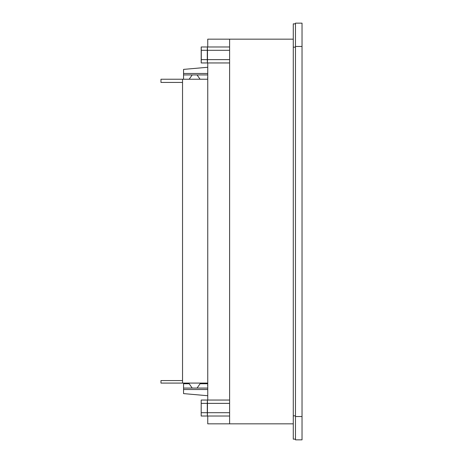<?xml version="1.0" encoding="UTF-8"?>
<svg xmlns="http://www.w3.org/2000/svg" width="463" height="463" viewBox="0 0 463 463"><rect width="100%" height="100%" fill="white"/><g stroke="black" fill="none" stroke-linecap="round" stroke-linejoin="round"><path stroke-width="0.69" d="M207.748 416.023L207.748 423.836L293.282 423.836M207.748 400.049L207.748 62.951M207.748 46.977L207.748 39.164L293.282 39.164M295.469 439.15L293.282 439.15L293.282 23.85L295.469 23.85M229.607 39.164L229.607 423.836M201.191 46.977L201.289 50.299L207.297 50.299L207.389 46.977L201.191 46.977L201.191 62.951L229.607 62.951M201.289 50.299L201.289 59.629L207.297 59.629L207.389 62.951L207.488 59.629L229.607 59.629M201.289 59.629L201.191 62.951M201.191 400.049L201.191 416.023L201.191 400.049L229.607 400.049M201.289 403.371L207.297 403.371L207.389 400.049L207.488 403.371L229.607 403.371M201.289 412.701L207.297 412.701L207.297 403.371M201.191 416.023L207.389 416.023L207.488 403.371M207.297 50.299L207.297 59.629M229.607 50.299L207.488 50.299L207.389 46.977L229.607 46.977M207.488 50.299L207.488 59.629M207.488 412.701L229.607 412.701M207.297 412.701L207.389 416.023L229.607 416.023M295.469 46.462L295.469 439.85L302.026 439.85L302.026 23.15L295.469 23.15L295.469 46.462L302.026 46.462M295.469 23.15L302.026 23.15M207.748 384.672A0.874 0.874 0 0 0 207.748 385.644A0.874 0.874 0 0 1 207.748 384.672M207.748 383.086L160.974 383.086L160.974 380.563L182.538 380.563L160.974 380.563M182.538 82.437L160.974 82.437L160.974 79.225L207.748 79.225M182.538 383.086L182.538 79.225M207.748 74.925L183.556 74.925L183.556 79.225M192.209 74.925L189.193 79.225M183.556 74.925L183.556 69.392L207.748 67.274M197.059 74.925L200.068 79.225M207.748 77.356A0.874 0.874 0 0 0 207.748 78.328M192.209 388.075L189.176 383.746L183.556 383.746L183.556 393.608L207.748 395.726M183.556 388.075L207.748 388.075M197.059 388.075L200.085 383.746L207.748 383.746M295.469 47.168L293.282 47.168M295.469 415.832L293.282 415.832M295.469 416.538L302.026 416.538M207.748 73.472L183.556 73.472M183.556 389.528L207.748 389.528"/></g></svg>
